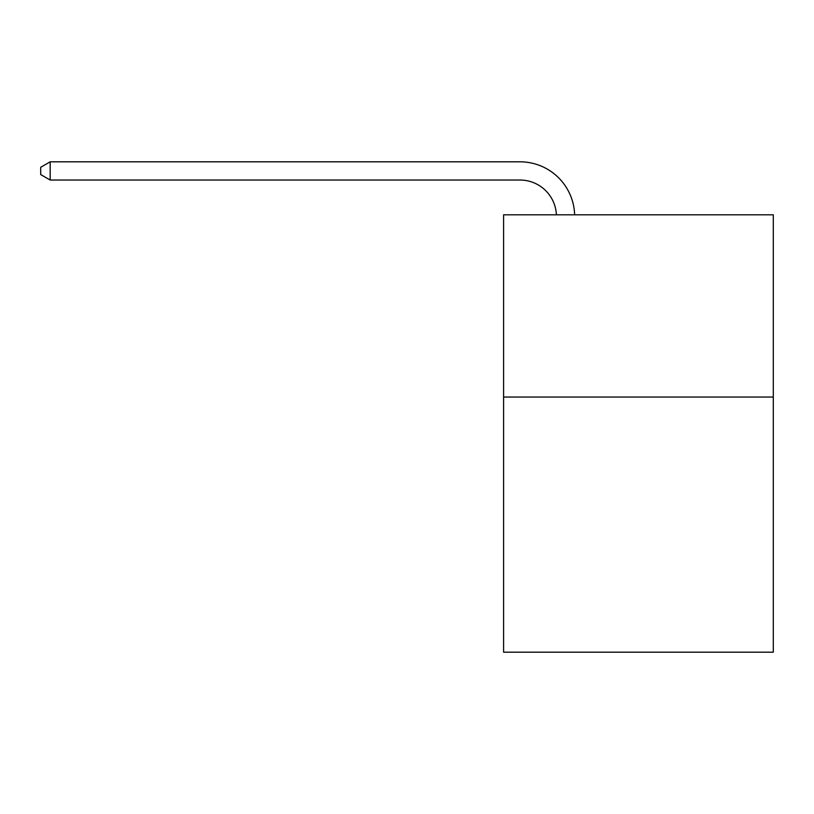 <?xml version="1.0" encoding="UTF-8"?>
<svg xmlns="http://www.w3.org/2000/svg" width="814" height="814" viewBox="0 0 814 814"><rect width="100%" height="100%" fill="white"/><g stroke="black" fill="none" stroke-linecap="round" stroke-linejoin="round"><path stroke-width="1.22" d="M773.3 397.049L773.3 652.187L503.591 652.187L503.591 214.815L773.3 214.815L773.3 397.049L503.591 397.049M556.4 214.815A36.447 36.447 0 0 0 519.983 180.036A36.447 36.447 0 0 1 556.4 214.815A36.447 36.447 0 0 0 519.983 180.036A36.447 36.447 0 0 1 556.4 214.815A36.447 36.447 0 0 0 519.983 180.036A36.447 36.447 0 0 1 556.4 214.815A36.447 36.447 0 0 0 519.983 180.036A36.447 36.447 0 0 1 556.4 214.815A36.447 36.447 0 0 0 519.983 180.036A36.447 36.447 0 0 1 556.4 214.815A36.447 36.447 0 0 0 519.983 180.036A36.447 36.447 0 0 1 556.4 214.815A36.447 36.447 0 0 0 519.983 180.036A36.447 36.447 0 0 1 556.4 214.815A36.447 36.447 0 0 0 519.983 180.036A36.447 36.447 0 0 1 556.4 214.815A36.447 36.447 0 0 0 519.983 180.036A36.447 36.447 0 0 1 556.4 214.815A36.447 36.447 0 0 0 519.983 180.036A36.447 36.447 0 0 1 556.4 214.815A36.447 36.447 0 0 0 519.983 180.036A36.447 36.447 0 0 1 556.4 214.815A36.447 36.447 0 0 0 519.983 180.036A36.447 36.447 0 0 1 556.4 214.815A36.447 36.447 0 0 0 519.983 180.036A36.447 36.447 0 0 1 556.4 214.815A36.447 36.447 0 0 0 519.983 180.036L50.173 180.036L40.7 174.572L40.7 167.287L50.173 161.813L519.983 161.813A54.67 54.67 0 0 1 574.633 214.815M50.173 161.813L519.983 161.813L50.173 161.813L519.983 161.813L50.173 161.813L519.983 161.813L50.173 161.813L519.983 161.813L50.173 161.813L519.983 161.813L50.173 161.813L519.983 161.813L50.173 161.813L519.983 161.813L50.173 161.813L519.983 161.813L50.173 161.813L519.983 161.813L50.173 161.813L519.983 161.813L50.173 161.813L519.983 161.813L50.173 161.813L519.983 161.813L50.173 161.813L519.983 161.813L50.173 161.813L50.173 180.036"/></g></svg>

